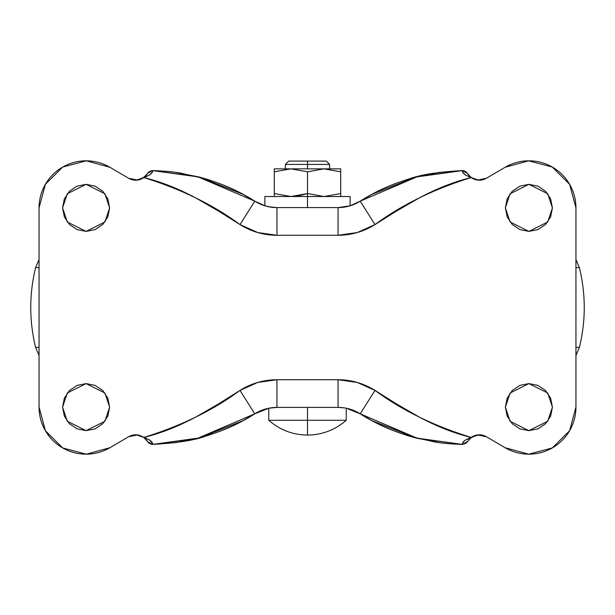 <?xml version="1.0" encoding="UTF-8"?>
<svg xmlns="http://www.w3.org/2000/svg" width="615" height="615" viewBox="0 0 615 615"><rect width="100%" height="100%" fill="white"/><g stroke="black" fill="none" stroke-linecap="round" stroke-linejoin="round"><path stroke-width="0.92" d="M346.245 420.283C335.144 429.954 322.229 434.89 307.5 435.082L307.5 420.283L268.755 420.283C279.856 429.954 292.771 434.89 307.5 435.082C292.771 434.89 279.856 429.954 268.755 420.283L346.245 420.283L307.5 420.283L307.5 407.407L307.5 435.082C322.229 434.89 335.144 429.954 346.245 420.283L346.245 408.222L360.213 413.818L371.99 420.691C383.914 427.394 398.52 433.152 415.817 437.965L438.956 442.585M340.71 193.556L340.71 171.816L324.105 168.848L307.5 171.816L324.105 168.848L307.5 168.848L307.5 164.42L285.36 164.42L307.5 164.42L307.5 161.099L288.681 161.099L326.319 161.099L307.5 161.099L307.5 164.42L329.64 164.42L307.5 164.42L307.5 168.848L274.29 168.848L274.29 171.816L290.895 168.848L307.5 171.816L324.105 168.848L340.71 171.816L340.71 193.556L324.105 196.523L340.71 193.556L340.71 196.523L340.71 193.556L324.105 196.523L307.5 193.556L307.5 171.816L290.895 168.848L307.5 171.816L307.5 193.556L290.895 196.523L274.29 193.556L290.895 196.523L299.282 195.724L307.5 193.556L307.5 196.523L350.12 196.523L307.5 196.523L307.5 207.593L307.5 193.556L324.105 196.523L307.5 193.556L290.895 196.523L274.29 193.556L274.29 196.523L274.29 171.816L274.29 193.556M273.268 207.432L276.942 207.593C268.955 207.547 261.567 205.41 254.787 201.182L264.881 205.802L264.881 196.523L350.12 196.523L350.12 205.802L360.213 201.182C353.433 205.41 346.045 207.547 338.058 207.593L350.12 205.802L360.213 201.182C373.797 192.311 390.218 184.854 409.482 178.804C420.906 174.637 438.572 171.9 462.48 170.586L438.956 172.415L415.817 177.035C398.52 181.848 383.914 187.606 371.99 194.309L360.213 201.182L371.99 194.309L415.817 177.035L462.48 170.586L417.693 176.551L360.213 201.182L374.989 224.583L357.277 232.547L338.058 235.268L276.942 235.268L257.723 232.547L240.011 224.583L218.548 211.091L195.87 197.992C177.981 188.459 160.623 181.656 143.802 177.566L136.361 180.18L128.689 178.296A13.838 13.838 0 0 0 143.802 177.566C181.071 189.082 213.144 204.757 240.011 224.583A69.188 69.188 0 0 0 276.942 235.268L257.862 232.585L240.257 224.744M307.5 196.523L264.881 196.523L307.5 196.523M340.71 171.816L340.71 168.848L324.105 168.848L340.71 171.816L340.71 168.848L290.895 168.848L274.29 171.816L290.895 168.848L274.29 168.848L274.29 171.816M109.624 207.87L104.919 221.984L86.1 231.394L67.281 221.984L62.576 207.87L64.367 198.868L69.464 191.234L77.098 186.137L86.1 184.346L95.102 186.137L102.736 191.234L107.833 198.868L109.624 207.87L107.833 216.872L102.736 224.506L95.102 229.603L86.1 231.394L77.098 229.603L69.464 224.506L64.367 216.872L62.576 207.87L67.281 193.756L86.1 184.346L104.919 193.756L109.624 207.87M109.624 407.13L104.919 421.244L86.1 430.654L67.281 421.244L62.576 407.13L64.367 398.128L69.464 390.494L77.098 385.397L86.1 383.606L95.102 385.397L102.736 390.494L107.833 398.128L109.624 407.13L107.833 416.132L102.736 423.766L95.102 428.863L86.1 430.654L77.098 428.863L69.464 423.766L64.367 416.132L62.576 407.13L67.281 393.016L86.1 383.606L104.919 393.016L109.624 407.13M552.424 207.87L547.719 221.984L528.9 231.394L510.081 221.984L505.376 207.87L507.167 198.868L512.264 191.234L519.898 186.137L528.9 184.346L537.902 186.137L545.536 191.234L550.633 198.868L552.424 207.87L550.633 216.872L545.536 224.506L537.902 229.603L528.9 231.394L519.898 229.603L512.264 224.506L507.167 216.872L505.376 207.87L510.081 193.756L528.9 184.346L547.719 193.756L552.424 207.87M552.424 407.13L547.719 421.244L528.9 430.654L510.081 421.244L505.376 407.13L507.167 398.128L512.264 390.494L519.898 385.397L528.9 383.606L537.902 385.397L545.536 390.494L550.633 398.128L552.424 407.13L550.633 416.132L545.536 423.766L537.902 428.863L528.9 430.654L519.898 428.863L512.264 423.766L507.167 416.132L505.376 407.13L510.081 393.016L528.9 383.606L547.719 393.016L552.424 407.13M349.727 205.917L350.12 205.802M176.044 172.415L199.183 177.035L243.01 194.309L254.787 201.182L243.01 194.309C231.086 187.606 216.48 181.848 199.183 177.035L152.52 170.586C164.274 170.978 173.576 171.808 180.418 173.076L205.556 178.819C224.806 184.861 241.218 192.318 254.787 201.182L265.28 205.917M264.881 205.802L270.539 207.094M147.1 440.824L148.892 443.146L152.52 444.414L176.044 442.585L199.183 437.965C216.48 433.152 231.086 427.394 243.01 420.691L254.787 413.818C241.203 422.69 224.782 430.146 205.518 436.196C194.094 440.363 176.428 443.1 152.52 444.414L199.183 437.965L243.01 420.691L254.787 413.818C261.567 409.59 268.955 407.453 276.942 407.407L338.058 407.407C346.045 407.453 353.433 409.59 360.213 413.818L350.427 409.29L346.245 408.229M86.323 454.178L109.885 447.72A47.048 47.048 0 0 1 39.053 407.13L39.053 207.87A47.048 47.048 0 0 1 109.885 167.28L128.689 178.296L137.499 180.072L132.948 179.918L128.689 178.296L109.885 167.28L86.323 160.822L62.707 167.049L45.395 184.285L39.053 207.87L39.053 407.13L45.395 430.715L62.707 447.951L86.323 454.178L109.885 447.72L128.689 436.704C133.547 433.975 138.583 434.213 143.802 437.434L147.685 441.747L152.52 444.414L197.3 438.449L254.787 413.818A41.513 41.513 0 0 1 276.942 407.407L338.058 407.407L344.146 407.853L338.058 407.407A41.513 41.513 0 0 1 360.213 413.818L417.7 438.449L462.48 444.414C450.726 444.022 441.424 443.192 434.582 441.924L409.444 436.181C390.194 430.139 373.782 422.682 360.213 413.818L371.99 420.691L415.817 437.965L462.48 444.414L466.109 443.154L471.198 437.434L478.639 434.82L486.311 436.704A13.838 13.838 0 0 0 471.198 437.434C433.929 425.918 401.856 410.243 374.989 390.417L396.452 403.909L419.13 417.008C437.019 426.541 454.377 433.344 471.198 437.434C464.948 439.733 462.042 442.062 462.48 444.414L462.788 442.808L465.078 440.248L471.198 437.434L468.422 440.071L471.198 437.434M142.434 436.558L145.178 438.572A5.535 5.243 133.3 0 1 144.948 438.341A5.535 5.243 -46.7 0 0 145.178 438.572L142.765 436.75L139.421 435.32M139.336 435.297L137.652 434.943M142.403 436.542L137.422 434.913M137.391 434.913L136.115 434.813M136.053 434.813L134.723 434.836M134.647 434.843L133.063 435.059M477.501 434.928L475.272 435.412L477.501 434.928L486.311 436.704L505.115 447.72L528.677 454.178L552.293 447.951L569.605 430.715L575.948 407.13A47.048 47.048 0 0 1 505.115 447.72L486.311 436.704L482.052 435.082L477.501 434.928L472.235 436.75L468.422 440.071M417.7 438.449L462.48 444.414L467.415 441.578L462.48 444.414L462.311 443.699M575.948 407.13L575.948 207.87L569.605 184.285L552.293 167.049L528.677 160.822L505.115 167.28A47.048 47.048 0 0 1 575.948 207.87L575.948 407.13L575.948 207.87M528.677 160.822L505.115 167.28L486.311 178.296C481.453 181.025 476.417 180.787 471.198 177.566L466.109 171.854L463.233 170.624M467.469 173.515L469.822 176.428L467.315 173.253L462.48 170.586C462.042 172.938 464.948 175.267 471.198 177.566C454.377 181.656 437.019 188.459 419.13 197.992L396.452 211.091L374.989 224.583C401.856 204.757 433.929 189.082 471.198 177.566L465.394 175.021L462.857 172.3L462.48 170.586L417.693 176.551M467.9 174.176L467.231 173.123M472.566 178.442L469.822 176.428A5.535 5.243 -46.7 0 1 470.052 176.659A5.535 5.243 133.3 0 0 469.822 176.428L472.235 178.25M472.289 178.281L474.803 179.442M476.41 179.888L477.417 180.064M472.597 178.458L477.501 180.072L482.052 179.918M346.998 206.617L338.058 207.593L276.942 207.593A41.513 41.513 0 0 1 254.787 201.182L197.3 176.551L152.52 170.586L147.638 173.33L143.802 177.566C150.052 175.267 152.958 172.938 152.52 170.586L148.892 171.854L147.769 173.123M137.499 180.072L142.765 178.25L147.085 174.199L143.802 177.566L149.922 174.752L152.213 172.192L152.52 170.586L152.689 171.301M257.793 382.438L276.942 379.732L276.942 407.407L268.755 408.222L254.787 413.818L240.011 390.417L257.723 382.453L276.942 379.732L338.058 379.732L357.277 382.453L374.989 390.417L360.213 413.818M109.885 447.72L128.689 436.704L136.361 434.82L143.802 437.434C160.623 433.344 177.981 426.541 195.87 417.008L218.548 403.909L240.011 390.417L254.787 413.818L264.658 409.267L268.755 408.229M505.115 167.28L486.311 178.296L478.639 180.18L471.198 177.566L467.661 173.814M39.053 207.87L39.053 407.13M240.257 390.256L251.658 384.513M374.989 390.417A69.188 69.188 0 0 0 338.058 379.732L357.138 382.415L374.743 390.256M374.743 224.744L363.342 230.487M357.207 232.562L338.058 235.268A69.188 69.188 0 0 0 374.989 224.583L360.213 201.182A41.513 41.513 0 0 1 338.058 207.593L338.058 235.268L338.058 207.593L276.942 207.593L268.017 206.625M86.1 231.394L77.098 229.603L69.464 224.506L64.367 216.872M77.098 186.137L86.1 184.346L95.102 186.137M77.098 428.863L69.464 423.766M69.464 390.494L77.098 385.397M338.058 379.732L338.058 407.407L338.058 379.732L276.942 379.732A69.188 69.188 0 0 0 240.011 390.417C213.144 410.243 181.071 425.918 143.802 437.434L149.606 439.979L152.674 443.661L152.52 444.414L151.767 444.376M276.942 407.407L276.942 379.732M152.674 443.661L152.52 444.414C152.958 442.062 150.052 439.733 143.802 437.434L147.339 441.186M150.59 444.107L152.52 444.414L197.3 438.449M147.531 441.485L147.769 441.877M462.326 171.339L462.48 170.586L464.41 170.893M276.942 235.268L276.942 207.593L276.942 235.268L338.058 235.268M254.787 201.182L240.011 224.583L254.787 201.182M151.767 170.624L148.799 171.931M152.52 170.586L197.3 176.551M139.951 435.482L137.499 434.928L128.689 436.704M139.728 179.588L145.178 176.428M475.272 435.412L469.822 438.572M475.049 179.519L477.501 180.072L486.311 178.296M575.948 267.648L579.399 267.648L575.948 267.648M575.948 347.352L579.399 347.352L575.948 347.352M39.053 347.352L35.601 347.352L39.053 347.352M39.053 267.648L35.601 267.648L39.053 267.648M329.64 168.848L329.64 164.42L326.319 161.099M268.755 420.283L268.755 408.222M288.681 161.099L285.36 164.42L285.36 168.848M146.578 440.071L143.802 437.434M146.578 174.929L143.802 177.566M468.422 174.929L471.198 177.566M575.948 355.462L579.399 347.352C585.864 320.784 585.864 294.216 579.399 267.648L575.948 259.538M39.053 259.538L35.601 267.648C29.136 294.216 29.136 320.784 35.601 347.352L39.053 355.462"/></g></svg>
